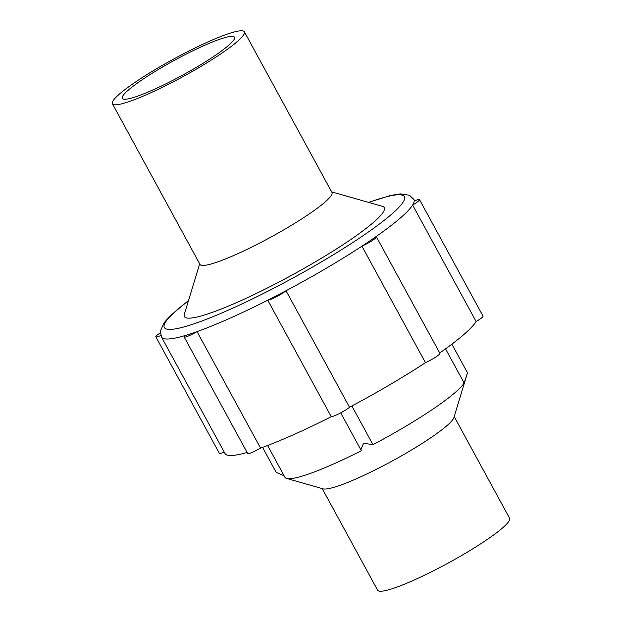 <?xml version="1.0" encoding="UTF-8"?>
<svg xmlns="http://www.w3.org/2000/svg" width="622" height="622" viewBox="0 0 622 622"><rect width="100%" height="100%" fill="white"/><g stroke="black" fill="none" stroke-linecap="round" stroke-linejoin="round"><path stroke-width="0.93" d="M234.424 38.758A63.879 8.467 -28.6 0 0 234.486 37.211A63.879 8.467 -28.6 0 0 178.778 57.97A63.879 8.467 -28.6 0 0 122.371 96.822A63.879 8.467 -28.6 0 0 122.309 98.369A63.879 8.467 -28.6 0 0 178.016 77.61A63.879 8.467 -28.6 0 0 234.424 38.758M112.411 103.765L199.996 264.404A75.153 9.96 -28.6 0 0 265.532 239.983A75.153 9.96 -28.6 0 0 331.891 194.274A75.153 9.96 -28.6 0 0 331.961 192.455L244.384 31.815A75.153 9.96 -28.6 0 0 178.841 56.237A75.153 9.96 -28.6 0 0 112.481 101.946A75.153 9.96 -28.6 0 0 112.411 103.765A75.153 9.96 -28.6 0 0 177.954 79.344A75.153 9.96 -28.6 0 0 244.314 33.635A75.153 9.96 -28.6 0 0 244.384 31.815M199.678 263.821L184.322 314.312A113.826 15.083 -28.6 0 0 276.945 283.111A113.826 15.083 -28.6 0 0 384.163 210.353A113.826 15.083 -28.6 0 0 382.406 206.317L331.643 191.871M185.239 335.507A143.729 19.049 -28.6 0 0 197.042 331.612L260.556 448.104A11.274 1.493 151.4 0 1 256.715 450.227A11.274 1.493 151.4 0 1 247.665 453.477L184.151 336.984A11.274 1.493 151.4 0 1 185.239 335.507A143.729 19.049 -28.6 0 1 161.479 337.023L224.993 453.516A143.729 19.049 -28.6 0 0 247.121 452.474M184.151 336.984A11.274 1.493 151.4 0 0 193.201 333.734A11.274 1.493 151.4 0 0 197.042 331.612A143.729 19.049 -28.6 0 0 267.748 300.208A143.729 19.049 -28.6 0 0 276.852 295.543A143.729 19.049 -28.6 0 0 286.011 290.738L349.525 407.239A11.274 1.493 151.4 0 1 339.876 413.288A11.274 1.493 151.4 0 1 331.262 416.701L267.748 300.208A11.274 1.493 151.4 0 0 276.355 296.795A11.274 1.493 151.4 0 0 286.011 290.738A143.729 19.049 -28.6 0 0 361.934 246.172A143.729 19.049 -28.6 0 0 375.96 236.679A11.274 1.493 151.4 0 1 376.396 236.834A11.274 1.493 151.4 0 1 365.65 244.376A11.274 1.493 151.4 0 1 361.934 246.172L425.448 362.665A11.274 1.493 151.4 0 0 429.164 360.869A11.274 1.493 151.4 0 0 439.909 353.327L376.396 236.834M267.592 445.5L284.923 477.292A102.498 13.583 -28.6 0 0 286.594 478.442L323.137 488.845A75.153 9.96 -28.6 0 0 391.876 461.19A75.153 9.96 -28.6 0 0 453.803 417.867A75.153 9.96 -28.6 0 0 453.912 417.541L467.456 372.928M465.116 380.485L467.456 372.928L464.129 382.989L445.523 348.864M464.214 382.709L464.129 382.989A102.498 13.583 -28.6 0 1 372.975 444.683L363.582 443.237L360.838 449.784L361.444 450.662A102.498 13.583 -28.6 0 1 286.594 478.442M284.091 475.776L276.16 472.3L262.57 447.381M322.227 488.581L377.616 590.185A75.153 9.96 -28.6 0 0 443.159 565.763A75.153 9.96 -28.6 0 0 509.519 520.054A75.153 9.96 -28.6 0 0 509.589 518.235L454.192 416.631M351.873 405.987L372.975 444.683M224.2 452.054A11.274 1.493 151.4 0 1 219.356 453.298L155.834 336.797A11.274 1.493 151.4 0 1 160.32 332.863M419.508 199.631L483.03 316.132A11.274 1.493 151.4 0 1 476.133 321.543L412.619 205.05A143.729 19.049 -28.6 0 0 414.182 201.085A11.274 1.493 151.4 0 1 419.508 199.631A11.274 1.493 151.4 0 1 412.619 205.05A143.729 19.049 -28.6 0 1 375.96 236.679M439.723 352.993A143.729 19.049 -28.6 0 0 476.133 321.543M349.525 407.239A143.729 19.049 -28.6 0 0 425.448 362.665M260.556 448.104A143.729 19.049 -28.6 0 0 331.262 416.701M160.818 335.499A11.274 1.493 151.4 0 1 155.834 336.797M188.45 300.745A136.685 18.116 -28.6 0 0 164.449 324.202A136.685 18.116 -28.6 0 0 274.038 288.072A136.685 18.116 -28.6 0 0 393.609 212.467A136.685 18.116 -28.6 0 0 368.76 202.43M414.182 201.085A143.729 19.049 -28.6 0 0 413.871 199.413L414.664 200.875M188.52 300.519L170.335 315.743L164.146 322.686L160.375 331.137L161.479 337.023M360.838 449.784L340.7 412.852M467.503 372.842L451.867 344.168M368.535 202.368L390.795 195.417L400.529 193.885L409.486 195.277L413.871 199.413"/></g></svg>
